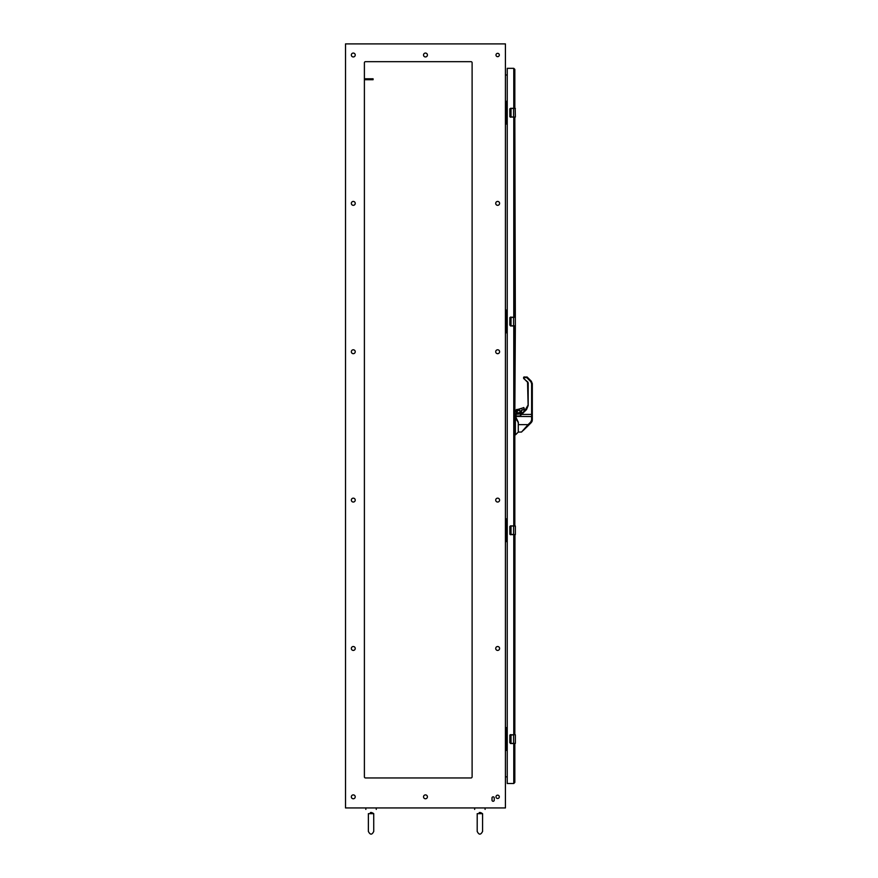 <?xml version="1.0" encoding="UTF-8"?>
<svg xmlns="http://www.w3.org/2000/svg" width="878" height="878" viewBox="0 0 878 878"><rect width="100%" height="100%" fill="white"/><g stroke="black" fill="none" stroke-linecap="round" stroke-linejoin="round"><path stroke-width="1.32" d="M514.826 69.384L514.826 108.312L514.826 69.384L513.773 68.33L514.826 69.384M514.826 317.09L514.826 117.191L515.353 325.837L511.007 325.837L511.007 317.221L513.586 317.221L513.586 325.968L510.689 325.968L509.811 325.079L509.866 317.649L515.199 317.09M515.199 325.968L513.586 325.968L515.353 325.837L514.826 413.67L515.869 414.438M514.826 415.887L515.529 415.887L515.375 418.751L516.385 419.98L515.924 418.202L515.375 418.751L514.826 434.84L514.826 525.867L514.826 325.968M514.826 534.746L514.826 734.645L514.958 534.746L509.866 534.175L509.811 526.756L510.689 525.867L515.353 525.999L515.353 534.614L511.007 534.614L511.007 525.999L513.586 525.999L513.586 534.746L515.221 534.746M513.773 743.523L513.773 783.505L514.826 782.452L514.826 743.523L514.826 782.452L513.773 783.505L507.243 783.505L507.243 68.33L513.773 68.33L513.773 108.312M515.353 734.776L515.353 743.392L511.007 743.392L511.007 734.776L513.586 734.776L513.586 743.523L510.689 743.523L509.811 742.634L509.866 735.204L514.826 734.645M505.98 744.764L506.584 742.843M511.007 734.645L509.811 735.534M509.811 742.634L510.689 743.523A0.889 0.889 0 0 1 510.48 743.501A0.889 0.889 0 0 0 510.689 743.523M509.866 735.204A0.889 0.889 0 0 1 510.03 734.941A0.889 0.889 0 0 0 509.866 735.204L510.689 734.645A0.889 0.889 0 0 0 510.294 734.732A0.889 0.889 0 0 1 510.689 734.645L510.678 734.776M505.98 733.218L506.584 733.997L505.98 736.016M506.584 734.623L506.584 735.248M505.421 727.621L506.452 727.621L506.452 750.361L506.452 735.918M507.243 732.867L506.452 732.867L506.452 735.896M506.452 727.621L507.243 727.621M505.563 727.621L505.563 750.361L506.452 750.361M515.199 108.312L515.353 117.059L511.007 117.059L511.007 108.444L513.586 108.444L513.586 117.191L509.866 116.631L509.811 109.201L510.689 108.312L514.826 108.312M505.98 315.674L506.584 317.068M505.98 324.41L506.584 325.189L505.98 327.209M511.007 317.09L509.811 317.979M509.811 325.079L510.689 325.968A0.889 0.889 0 0 1 510.48 325.947A0.889 0.889 0 0 0 510.689 325.968M515.353 317.221L513.586 317.221L514.958 317.09M509.866 317.649A0.889 0.889 0 0 1 509.931 317.507A0.889 0.889 0 0 0 509.866 317.649L510.689 317.09A0.889 0.889 0 0 0 510.513 317.101A0.889 0.889 0 0 1 510.689 317.09L510.678 317.221M506.584 325.815L506.584 326.429M506.584 317.704L505.98 318.473M505.421 310.077L506.452 310.077L506.452 332.806L506.452 318.363M507.243 315.323L506.452 315.323L506.452 318.352M506.452 310.077L507.243 310.077M505.563 310.077L505.563 332.806L506.452 332.806M482.187 813.665L477.204 813.665C473.966 808.21 473.966 808.21 477.204 813.665L477.193 831.411C478.949 835.033 480.738 835.033 482.582 831.411L482.582 813.917L481.759 813.16M479.201 812.556L481.484 812.951M474.669 809.395L474.669 807.936M482.56 813.665C485.797 808.21 485.797 808.21 482.56 813.665L482.582 813.917M345.515 807.936L345.515 43.9L505.421 43.9L505.421 807.936L345.515 807.936M492.009 800.165A1.108 1.108 0 0 0 493.118 801.274A1.108 1.108 0 0 0 494.237 800.165L494.237 797.937A1.108 1.108 0 0 0 493.118 796.829A1.108 1.108 0 0 0 492.009 797.937L492.009 800.165M351.343 796.829A1.943 1.943 0 0 0 354.262 798.508A1.943 1.943 0 0 0 354.262 795.15A1.943 1.943 0 0 0 351.343 796.829M495.708 648.469A1.943 1.943 0 0 0 498.627 650.148A1.943 1.943 0 0 0 498.627 646.779A1.943 1.943 0 0 0 495.708 648.469M351.343 648.469A1.943 1.943 0 0 0 354.262 650.148A1.943 1.943 0 0 0 354.262 646.779A1.943 1.943 0 0 0 351.343 648.469M495.708 500.098A1.943 1.943 0 0 0 498.627 501.777A1.943 1.943 0 0 0 498.627 498.419A1.943 1.943 0 0 0 495.708 500.098M351.343 500.098A1.943 1.943 0 0 0 354.262 501.777A1.943 1.943 0 0 0 354.262 498.419A1.943 1.943 0 0 0 351.343 500.098M495.708 351.738A1.943 1.943 0 0 0 498.627 353.417A1.943 1.943 0 0 0 498.627 350.048A1.943 1.943 0 0 0 495.708 351.738M351.343 351.738A1.943 1.943 0 0 0 354.262 353.417A1.943 1.943 0 0 0 354.262 350.048A1.943 1.943 0 0 0 351.343 351.738M423.525 796.829A1.943 1.943 0 0 0 426.445 798.508A1.943 1.943 0 0 0 426.445 795.15A1.943 1.943 0 0 0 423.525 796.829M495.982 796.829A1.668 1.668 0 0 0 498.484 798.267A1.668 1.668 0 0 0 498.484 795.391A1.668 1.668 0 0 0 495.982 796.829M364.392 776.843A1.108 1.108 0 0 0 365.5 777.952L471.003 777.952A1.108 1.108 0 0 0 472.112 776.843L472.112 62.777A1.108 1.108 0 0 0 471.003 61.669L365.5 61.669A1.108 1.108 0 0 0 364.392 62.777L364.392 776.843M351.343 55.007A1.943 1.943 0 0 0 354.262 56.686A1.943 1.943 0 0 0 354.262 53.328A1.943 1.943 0 0 0 351.343 55.007M423.525 55.007A1.943 1.943 0 0 0 426.445 56.686A1.943 1.943 0 0 0 426.445 53.328A1.943 1.943 0 0 0 423.525 55.007M495.982 55.007A1.668 1.668 0 0 0 498.484 56.444A1.668 1.668 0 0 0 498.484 53.558A1.668 1.668 0 0 0 495.982 55.007M351.343 203.367A1.943 1.943 0 0 0 354.262 205.057A1.943 1.943 0 0 0 354.262 201.688A1.943 1.943 0 0 0 351.343 203.367M495.708 203.367A1.943 1.943 0 0 0 498.627 205.057A1.943 1.943 0 0 0 498.627 201.688A1.943 1.943 0 0 0 495.708 203.367M505.421 776.843L507.243 776.843M505.421 74.992L507.243 74.992M515.529 417.522L516.044 416.413L516.385 419.98L515.869 417.643L514.826 417.599M515.616 418.751L514.826 418.652M515.375 418.751L515.375 434.84M532.309 419.816L532.309 413.856L532.309 416.567L532.309 414.427L532.309 416.567L531.618 416.413L531.618 419.947L532.309 420.101L532.309 416.567L516.044 416.413L515.869 414.218L515.869 416.446M515.869 414.229L518.668 414.043L516.044 414.043M520.182 413.736L518.668 414.054L521.302 413.659L521.378 410.531L524.265 409.291L523.573 407.524L524.265 408.226L523.233 407.82L516.055 409.982L516.055 412.1L517.351 414.043M520.38 413.736L521.466 413.637L521.499 410.652M516.582 411.914C517.976 409.203 519.37 409.203 520.775 411.914C519.37 414.614 517.976 414.614 516.582 411.914L518.668 413.834L520.599 411.914L518.668 409.982L516.747 411.914L518.668 409.982L520.599 411.914L518.668 413.834L516.747 411.914M517.098 414.043L516.385 413.329L517.098 414.043M520.434 412.682L520.764 411.76M516.944 413.099L520.731 412.32M521.093 413.834L522.333 413.165L521.093 413.67L522.333 413.165L521.675 414.416L531.618 414.416L531.618 416.413M516.055 409.982L516.044 412.1M518.678 409.466L516.582 409.466M518.668 409.291L522.18 408.336M524.1 409.291L524.1 408.226M518.668 414.065L516.044 414.065L516.044 415.996L520.017 415.996L521.093 413.67M528.336 425.084L521.532 432.042L528.084 424.645L518.327 424.645C518.327 434.083 518.327 434.083 518.327 424.645L518.327 422.23L516.044 417.599M518.327 422.669L516.363 419.157L518.327 422.779M521.532 432.042L518.272 432.086L518.272 422.625M520.226 414.306L521.389 414.131L520.017 415.996L526.526 409.554L524.879 410.619L527.766 405.559L526.229 409.269L527.36 407.568L521.773 413.725L520.533 414.021M532.046 419.355L531.3 422.548L530.795 421.934L528.084 424.645M531.848 421.78L527.568 426.291C520.731 433.128 520.731 433.128 527.568 426.291L531.3 422.548L532.309 420.101L531.98 421.583M522.454 413.044L521.466 413.044M532.309 414.427L532.309 383.642L532.309 414.427L531.618 414.416L531.618 383.631L530.795 381.656L526.778 377.639L524.265 377.639L523.968 378.802L523.573 378.22L528.183 382.874L528.183 405.548L526.526 409.554M524.166 411.332L526.229 409.269M528.183 382.874L528.183 405.548M528.117 382.896L527.557 382.391L528.117 405.559M523.968 378.802L527.854 382.084M524.265 377.639L523.595 377.474L523.76 378.583L523.573 377.65A0.702 0.702 0 0 1 524.265 376.947L524.265 377.639M526.778 376.947A0.702 0.702 0 0 1 527.272 377.156L531.289 381.173L527.272 377.156L524.265 376.947M531.289 381.173L532.309 383.642L531.289 381.173L530.795 381.656M527.228 426.631L526.394 427.465M531.179 422.68L528.611 425.248L530.981 422.395M505.98 106.897L506.584 107.665L505.98 109.695M505.98 115.633L506.584 116.412L505.98 118.431M511.007 108.312L509.811 109.201M509.811 116.302L510.689 117.191A0.889 0.889 0 0 1 510.48 117.169A0.889 0.889 0 0 0 510.689 117.191M515.353 108.444L513.586 108.444L514.958 108.312M509.866 108.872A0.889 0.889 0 0 1 510.03 108.609A0.889 0.889 0 0 0 509.866 108.872L510.689 108.312A0.889 0.889 0 0 0 510.513 108.323A0.889 0.889 0 0 1 510.689 108.312L510.678 108.444M510.414 117.147A0.889 0.889 0 0 1 509.866 116.631A0.889 0.889 0 0 0 510.414 117.147M506.584 108.29L506.584 108.916M506.584 117.037L506.584 117.652M505.421 101.299L506.452 101.299L506.452 124.028L506.452 106.545L507.243 101.299M505.563 101.299L505.563 124.028L506.452 124.028M479.882 812.479L480.562 812.556M364.392 79.711L373.084 79.711L373.084 78.79L364.392 78.79M373.359 813.665L368.376 813.665C365.138 808.21 365.138 808.21 368.376 813.665L368.365 831.411C370.198 835.033 371.987 835.033 373.743 831.411L373.732 813.665L372.93 813.16M370.373 812.556L372.656 812.951M365.841 809.395L365.841 807.936M373.732 813.665C376.969 808.21 376.969 808.21 373.732 813.665L373.743 813.917M371.054 812.479L371.734 812.556M505.98 524.451L506.584 525.22L505.98 527.25M505.98 533.187L506.584 533.967L505.98 535.986M511.007 525.867L509.811 526.756M509.811 533.857L510.689 534.746A0.889 0.889 0 0 1 510.48 534.724A0.889 0.889 0 0 0 510.689 534.746M515.353 525.999L513.586 525.999L514.958 525.867M509.866 526.427A0.889 0.889 0 0 1 509.931 526.284A0.889 0.889 0 0 0 509.866 526.427L510.689 525.867A0.889 0.889 0 0 0 510.513 525.878A0.889 0.889 0 0 1 510.689 525.867L510.678 525.999M510.414 534.702A0.889 0.889 0 0 1 509.866 534.175A0.889 0.889 0 0 0 510.414 534.702M506.584 525.845L506.584 526.471M506.584 534.592L506.584 535.207M507.243 524.1L506.452 524.1L506.452 533.297M506.452 533.308L506.452 536.337L507.243 536.337M507.243 541.583L506.452 541.583L506.452 518.854L507.243 518.854M505.421 518.854L506.452 518.854M505.563 518.854L505.563 541.583L506.452 541.583M513.773 117.191L513.773 317.09M513.773 325.968L513.773 525.867M513.773 534.746L513.773 734.645M509.866 742.634L509.866 735.534M507.144 732.867L507.144 745.115M506.727 732.867L506.727 727.621M509.866 325.079L509.866 317.979M507.144 315.323L507.144 327.56M506.727 315.323L506.727 310.077M515.869 415.963L515.529 413.67M516.385 418.74L516.385 419.98M521.378 410.531L522.015 409.894M522.212 409.806L523.573 409.806M531.618 419.947L530.795 421.934M531.618 383.631L532.309 383.642M528.611 425.248L523.2 430.516M509.866 116.302L509.866 109.201M507.144 106.545L507.144 118.782M370.867 79.711L370.867 78.79M509.866 533.857L509.866 526.756M507.144 524.1L507.144 536.337M506.727 541.583L506.727 536.337M506.727 524.1L506.727 518.854M505.98 741.965L506.584 742.744M482.582 829.216L482.582 831.411C480.738 835.033 478.949 835.033 477.193 831.411L477.193 829.216M485.095 809.395L485.095 807.936M518.272 432.086L515.627 434.731M520.314 413.67L518.668 414.043M520.599 411.914L520.434 411.145L520.599 411.914M528.578 425.27L531.289 422.559M528.336 425.523L527.568 426.291M368.365 820.765L368.376 813.665M373.743 829.216L373.743 831.411C371.987 835.033 370.198 835.033 368.365 831.411L368.365 829.216M376.267 809.395L376.267 807.936"/></g></svg>
